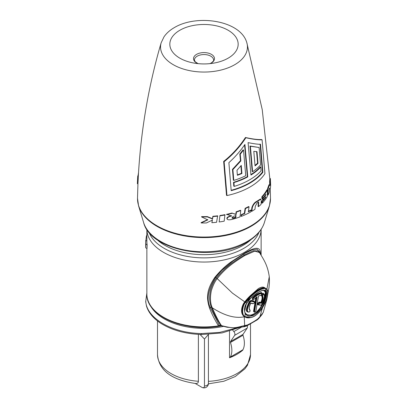 <?xml version="1.0" encoding="UTF-8"?>
<svg xmlns="http://www.w3.org/2000/svg" width="408" height="408" viewBox="0 0 408 408"><rect width="100%" height="100%" fill="white"/><g stroke="black" fill="none" stroke-linecap="round" stroke-linejoin="round"><path stroke-width="0.61" d="M234.218 186.405L233.779 186.15L233.509 182.325L233.947 182.58A64.122 37.021 180 0 0 247.763 176.899L244.922 144.447C240.261 151.179 234.916 157.243 228.888 162.644L231.198 190.669A64.796 37.408 0 0 0 262.859 172.36L260.544 144.335C257.361 144.264 253.215 143.687 248.095 142.611L250.94 175.063A64.122 37.021 180 0 0 260.773 167.056L261.043 170.881A64.49 37.235 180 0 1 234.218 186.405L233.947 182.58M244.576 144.942L247.345 176.659A63.531 36.679 180 0 1 233.509 182.325M260.09 144.07L262.41 172.1A64.199 37.067 180 0 1 231.173 190.301M260.773 167.056L260.335 166.801A63.531 36.679 180 0 1 250.905 174.583M252.603 171.732L252.18 171.488L249.976 146.023L259.121 147.492L260.61 164.893A63.908 36.898 180 0 1 252.603 171.732L250.4 146.263L259.121 147.492M233.784 180.418L233.345 180.163L232.458 169.351L240.445 160.675L239.812 154.01L243.107 149.818L243.525 150.057L245.744 175.71A63.908 36.898 180 0 1 233.784 180.418L232.902 169.606L240.868 160.92L240.241 154.255L243.525 150.057M256.581 151.48L257.576 163.144A62.908 36.322 180 0 1 255.01 165.362M240.899 165.826L241.505 173.262A62.908 36.322 180 0 1 237.359 174.899M226.965 195.565L226.506 195.299L223.655 161.43C232.116 154.724 239.384 146.742 245.453 137.486C252.644 139.087 258.034 139.766 261.62 139.516L262.084 139.786L264.93 173.65A65.117 37.592 180 0 1 226.965 195.565L224.125 161.701C232.56 154.969 239.812 146.977 245.871 137.731C253.057 139.327 258.463 140.015 262.084 139.786M258.346 201.97L258.065 206.438L258.544 206.616A66.657 38.485 0 0 0 261.074 204.377L261.288 200.904L260.901 199.186L257.321 201.45C254.832 202.756 253.159 204.872 252.307 207.789L251.874 207.575L251.43 211.069L251.853 211.288A66.657 38.485 0 0 0 254.964 209.299L255.301 206.224L257.224 202.74L258.667 201.919L258.544 206.616M260.901 199.186L260.391 199.033L256.846 201.272C254.587 202.348 252.929 204.454 251.874 207.575M263.073 200.078A66.004 38.107 180 0 1 261.86 201.414L261.768 203.021L262.283 203.169A66.657 38.485 0 0 0 267.301 196.549L267.429 189.919L266.863 189.837A65.785 37.98 180 0 1 261.895 196.687L261.809 198.421L262.324 198.563A66.453 38.367 0 0 0 265.868 194.177L265.843 195.034L265.338 194.937M264.353 196.233A65.902 38.046 180 0 1 262.655 198.298L262.574 199.946L263.099 200.083A66.56 38.428 0 0 0 265.792 196.692L265.766 197.431L265.327 197.345M269.372 188.659L270.203 188.965A66.657 38.485 0 0 0 270.642 185.288L270.371 178.536L269.785 178.556A65.785 37.98 180 0 1 269.611 181.387L269.714 185.4M270.371 178.536A66.377 38.321 180 0 1 270.203 181.392L270.3 185.416L268.923 184.768A65.785 37.98 180 0 1 267.638 188.272L267.51 195.024L268.076 195.101A66.657 38.485 0 0 0 269.356 192.056L269.372 188.175L270.203 188.965M235.742 215.302L235.503 217.296L232.019 217.954M251.088 210.319A66.596 38.449 180 0 1 248.304 211.834L249.053 206.769A66.377 38.321 180 0 1 245.499 208.539L244.693 213.568A66.596 38.449 180 0 1 241.602 214.863L241.342 216.378A66.657 38.485 0 0 0 250.869 211.859L251.088 210.319L250.67 210.095A66.004 38.107 180 0 1 248.38 211.359M249.053 206.769L248.656 206.54A65.785 37.98 180 0 1 245.126 208.294L244.331 213.313A66.004 38.107 180 0 1 241.271 214.598L241.011 216.113L241.342 216.378M226.879 218.494L227.225 219.264L226.879 218.494C226.807 217.372 228.337 216.449 231.479 215.73M232.137 212.981A65.785 37.98 180 0 1 226.537 214.333L231.724 216.021C228.934 216.526 227.384 217.449 227.083 218.795C227.445 220.213 230.051 220.147 234.896 218.596A66.657 38.485 0 0 0 240.042 216.872L240.751 210.538L240.424 210.278A65.785 37.98 180 0 1 236.15 211.788L235.865 214.246L232.387 213.267A66.377 38.321 180 0 1 226.736 214.634M212.318 219.769L211.885 222.712A66.657 38.485 0 0 0 216.566 222.289L217.643 215.806A65.785 37.98 180 0 1 212.879 216.281L212.43 218.678L207.305 216.582A65.785 37.98 180 0 1 201.613 216.607L201.593 216.923L207.815 219.902L201.113 222.946A66.657 38.485 0 0 0 206.407 222.957L212.389 220.091L211.885 222.712M207.779 219.581L201.139 222.62L201.113 222.946M219.943 215.501L219.162 221.972A66.657 38.485 0 0 0 224.191 221.172L224.925 214.659A65.785 37.98 180 0 1 219.943 215.501L219.162 221.972M137.358 183.707L137.629 178.724A66.377 38.321 180 0 1 137.659 177.454L137.363 183.544A66.657 38.485 0 0 0 137.358 183.707L137.95 183.733L138.215 178.745A65.785 37.98 180 0 1 138.246 177.5M240.751 210.538A66.377 38.321 180 0 1 236.436 212.063L236.15 211.788M236.436 212.063L236.15 214.526L235.865 214.246M236.15 214.526L232.387 213.267M235.783 217.576C233.335 218.479 232.086 218.52 232.024 217.714C232.667 216.694 234.003 215.985 236.028 215.582L235.783 217.576L235.503 217.296M232.101 218.132L232.024 217.714M245.499 208.539L245.126 208.294M241.602 214.863L241.271 214.598M244.693 213.568L244.331 213.313M151.521 306.979A56.6 32.676 180 0 0 218.326 326.359L218.693 326.303L218.341 326.359L218.464 325.854C214.725 319.79 211.747 313.874 209.523 308.101C206.626 298.804 205.867 290.705 214.827 277.389C220.534 270.448 226.343 265.032 232.249 261.14L244.402 253.225C250.191 249.859 258.963 245.162 260.105 251.257L260.651 254.388M261.135 255.179L261.135 229.388A57.135 32.987 0 0 1 244.402 252.384A57.135 32.987 0 0 1 182.401 259.595A57.135 32.987 0 0 1 146.865 229.393L146.865 241.551A57.135 32.987 0 0 0 147.155 244.897L145.855 244.147L145.748 247.834L147.007 248.559L147.155 244.897M146.865 241.133L145.712 240.465A58.319 33.67 0 0 0 145.681 241.551L145.681 246.218A58.319 33.67 0 0 0 145.748 247.834M146.865 237.007L146.294 236.681L145.88 240.562M146.865 234.809A58.319 33.67 0 0 0 146.294 236.681M145.681 241.551A58.319 33.67 0 0 0 145.855 244.147M209.523 308.101A1.183 0.678 -20.7 0 0 210.319 307.617C206.259 299.6 207.983 289.547 215.495 277.465L221.86 270.234L232.968 261.059L244.157 253.766A1.183 0.683 60 0 1 244.03 253.812M244.402 253.225A1.183 0.683 60 0 1 244.162 253.766L252.221 249.818L257.101 249.201L259.539 252.047L259.799 253.036M218.775 326.288L219.234 325.258A1.183 0.643 -110.7 0 1 218.958 326.267L221.661 325.803M240.271 327.262L222.034 332.938L201.501 334.519L222.049 332.933L240.327 327.247A2.734 0.852 -103.5 0 0 240.71 326.476C234.967 327.976 232.876 328.511 222.074 325.773L221.804 325.706A1.229 0.444 -74.2 0 0 221.988 325.966L221.779 325.921A1.219 0.515 -70.9 0 1 221.554 325.655L221.804 325.706M221.682 325.875A1.214 0.592 -66.8 0 1 221.544 325.875A1.214 0.592 -66.8 0 1 221.294 325.62L221.554 325.655C219.392 322.871 216.296 316.919 212.267 307.79C224.415 315.654 235.079 318.658 244.259 316.807L246.764 317.664M221.309 325.814A1.199 0.989 -71.8 0 1 220.799 325.502L221.294 325.62M219.239 326.257A1.183 0.994 -110.2 0 0 219.795 325.518L220.799 325.502M264.328 304.49L266.796 299.584L269.02 287.41C269.28 283.739 269.647 283.575 269.275 276.726C267.638 264.879 263.44 259.223 259.457 252.506L257.978 250.94L253.21 250.803L244.224 255.02C234.467 261.12 225.323 266.766 216.495 277.95C214.241 280.673 212.267 284.677 210.574 289.95C209.085 296.866 209.37 302.654 211.421 307.316A0.739 0.428 158.5 0 0 210.319 307.617L219.234 325.258L219.795 325.518M218.341 326.359C183.901 332.291 145.681 315.333 146.865 293.939L146.865 293.939A57.135 32.987 180 0 0 218.464 325.854L218.821 325.63M262.441 307.923L259.865 316.771L263.247 312.38L261.35 315.394M261.972 314.65A2.734 2.06 -144.3 0 0 262.293 314.012M240.71 326.476L244.632 325.564L244.259 316.807M243.091 326.721A2.933 1.969 -92.9 0 0 244.632 325.564L247.243 325.033A68.921 39.79 0 0 0 257.667 319.015L259.865 316.771A2.933 1.168 -141.6 0 1 259.753 317.281M266.878 289.17L264.292 287.548C262.971 286.722 260.993 287.074 258.356 288.604L250.456 295.54C247.845 298.054 245.958 300.181 244.785 301.925C243.035 303.261 238.818 312.497 244.27 316.618L244.56 316.537M251.155 317.557L244.576 316.547C242.888 315.654 242.117 313.237 242.25 309.279C243.035 306.173 244.086 303.848 245.407 302.308L249.665 297.259C255.974 291.225 261.094 288.186 265.022 288.14L264.379 287.941A0.296 0.265 -90.1 0 1 264.292 287.548C260.794 287.767 256.183 290.43 250.456 295.54L250.716 295.831C248.13 298.299 246.254 300.395 245.091 302.109C243.341 303.419 239.165 312.518 244.611 316.562M246.304 314.65L251.624 315.364L257.876 311.421L264.455 300.946C266.169 294.959 266.613 291.985 265.781 292.021A0.296 0.265 -18.4 0 0 265.338 292.087L264.032 300.839C265.705 294.974 266.138 292.057 265.338 292.087L263.599 290.379M244.581 311.661L246.157 304.409M244.667 312.028L244.693 312.008C246.82 316.078 250.578 316.271 255.974 312.584C260.61 307.877 263.298 303.96 264.032 300.839L264.455 300.946M261.936 293.061L261.61 292.546C259.039 292.725 255.989 294.484 252.465 297.825L252.445 299.763M255.816 297.707L253.521 311.411L254.194 312.049M254.383 301.65L254.051 301.053L251.18 300.339L249.41 301.354C246.085 307.953 245.494 311.472 247.625 311.896L248.278 312.079C249.665 312.145 250.252 311.528 250.048 310.218C248.788 308.907 249.064 306.556 250.874 303.17M249.987 310.151L249.395 308.958M250.379 303.108L252.516 303.639M263.767 293.984L263.369 293.291L262.267 293.791M261.528 295.06L261.548 295.846C262.446 297.044 262.232 299.202 260.906 302.313L259.294 302.088C257.739 303.011 257.224 303.904 257.749 304.766L260.176 305.133M266.46 288.675L267.296 289.818C268.051 289.721 267.867 298.243 263.752 305.633C257.468 316.175 251.088 319.826 244.616 316.577L244.489 316.475M259.457 252.506L254.76 251.139L244.774 255.546C234.957 261.671 225.797 267.561 217.209 278.618C214.996 281.341 213.063 285.289 211.41 290.455C209.941 297.238 210.191 302.92 212.155 307.499L212.267 307.79A2.953 1.719 158.3 0 1 211.533 307.596L211.421 307.316A2.953 1.693 158 0 0 212.155 307.499M221.442 325.829A1.204 0.933 -70.3 0 1 221.258 325.798A1.204 0.933 -70.3 0 1 220.85 325.497C216.816 319.173 213.71 313.201 211.533 307.596M264.379 287.941C260.931 288.175 256.377 290.802 250.716 295.831M245.274 313.487L246.376 314.706L251.843 315.517L258.07 311.569L263.981 302.512C266.169 295.999 266.771 292.429 265.792 291.807L266.225 291.72L266.047 291.378C263.594 286.411 249.212 298.294 247.569 302.048L247.064 302.782C244.606 305.342 243.969 308.999 245.157 313.752C248.003 317.307 252.073 316.985 257.371 312.793C261.278 308.611 263.614 305.23 264.384 302.649C266.643 295.973 267.255 292.332 266.225 291.72L267.276 290.042C268.265 290.807 267.225 299.503 263.731 305.633C256.209 319.826 245.713 318.832 244.922 316.496C240.98 314.945 242.847 304.327 245.713 302.491L249.941 297.529L247.559 301.884M265.792 291.807L265.062 290.838L263.736 290.384L262.242 290.547L258.8 291.98L252.792 296.33L250.272 298.804L247.151 302.762L245.407 302.308M265.781 292.021L264.991 290.782M245.193 313.359L244.922 316.496L244.576 316.547M259.646 303.052L258.677 304.735L261.11 305.072L261.997 304.261C264.614 297.544 265.18 294.199 263.695 294.224L262.548 295.825C263.563 297.187 263.247 299.686 261.584 303.307L259.646 303.052A0.296 0.26 -81.2 0 0 259.58 302.654C258.356 303.277 257.933 303.996 258.31 304.827L258.412 304.873A0.296 0.26 99.4 0 1 258.31 304.827M253.266 303.639C254.317 303.236 254.669 302.7 254.332 302.032L251.42 301.318L250.303 301.951C247.141 308.183 246.575 311.528 248.605 311.993C249.563 312.003 250.033 311.534 250.012 310.595C248.63 308.917 248.921 306.403 250.894 303.042L253.266 303.639L250.894 303.042M263.752 305.633L264.384 302.649L263.981 302.512M265.613 291.46A0.296 0.27 -31.4 0 0 266.047 291.378L265.44 288.578L267.276 290.042M249.665 297.259L249.941 297.529C256.178 291.593 261.232 288.594 265.098 288.533L265.44 288.578A0.296 0.27 101.4 0 0 265.368 288.191M256.596 296.968L257.05 296.769L254.556 311.661C254.893 312.314 255.357 312.043 255.954 310.85L258.448 295.958L261.105 295.208L261.992 293.515C259.514 293.689 256.591 295.377 253.225 298.58C252.521 299.758 252.72 300.038 253.812 299.421L257.05 296.769L256.596 296.968L254.266 312.105C255.046 312.339 255.638 311.885 256.035 310.743L255.994 310.61M261.584 303.307L261.365 302.899L259.361 302.486C258.106 303.251 257.693 303.98 258.116 304.674L258.188 304.771M263.655 293.852L263.69 293.887A0.296 0.27 -40.2 0 0 263.655 293.852C262.665 294.03 262.155 294.714 262.13 295.902C263.078 297.182 262.808 299.508 261.329 302.874L261.365 302.899M263.369 293.291A0.296 0.27 -40.1 0 0 263.379 293.632L263.41 293.663C262.436 293.964 261.956 294.668 261.962 295.769C262.93 297.05 262.67 299.375 261.166 302.746L259.361 302.486A0.296 0.26 -81.4 0 1 259.294 302.088M261.13 302.721L260.906 302.313M261.548 295.846A0.296 0.265 139.4 0 1 261.962 295.769L262.13 295.902A0.296 0.27 139.5 0 0 262.548 295.825M250.808 303.2L253.006 303.756C254.49 303.134 254.964 302.445 254.424 301.68L251.389 300.9L249.976 301.747C246.753 308.137 246.172 311.569 248.237 312.038L248.605 311.993M254.317 301.624L251.211 300.757L249.732 301.558C246.473 307.999 245.891 311.431 247.993 311.85L248.089 311.921M251.18 300.339L251.42 301.318M249.41 301.354L250.303 301.951M247.625 311.896L248.237 312.038M256.295 297.345L253.934 311.452L254.179 312.003M261.61 292.546A0.296 0.26 -89.6 0 0 261.691 292.944L261.916 293.117C259.376 293.286 256.387 295.01 252.955 298.289L252.501 299.809L253.791 299.441M252.465 297.825L252.736 298.115L252.409 299.696M261.992 293.515A0.296 0.26 -89.5 0 0 261.916 293.117L261.691 292.944C259.177 293.128 256.188 294.851 252.736 298.115L253.225 298.58M261.681 314.721A2.846 2.071 -138.5 0 1 261.344 315.404L259.386 317.75A2.943 0.913 -142.9 0 0 259.417 317.327M236.283 328.027L219.647 332.387L201.486 333.55C172.105 333.117 146.329 318.123 145.763 301.135L146.865 293.036M241.49 326.946A2.846 1.061 -106.5 0 0 241.98 326.094M243.158 326.721A2.943 2.127 -87.6 0 0 243.255 326.737A2.943 2.127 -87.6 0 0 245.152 325.559M243.443 326.742A2.948 2.254 -81.8 0 0 243.678 326.767A2.948 2.254 -81.8 0 0 245.616 325.579M258.749 318.133A2.953 0.903 -141.1 0 1 258.703 318.587L259.029 318.209A2.948 0.658 -144.2 0 0 258.993 317.858M229.52 357.107L229.602 357.153A1.183 0.683 -120 0 0 230.178 357.204A1.183 0.683 -120 0 0 230.336 357.041L242.862 349.809A1.183 0.683 60 0 1 242.704 349.972L242.882 350.074A46.507 26.852 0 0 1 229.52 357.785L229.52 331.194M242.882 350.074L242.882 349.778M242.862 349.809A20.67 11.934 -120 0 0 243 335.233L230.474 342.465L230.5 341.603L234.666 335.325L247.192 328.093L243.025 334.366A1.183 0.683 -120 0 0 243 335.233M247.187 325.737A2.953 1.703 60 0 1 247.192 328.093M242.082 326.828L233.85 331.577L232.733 330.215M233.85 331.577A2.953 1.703 60 0 1 234.666 335.325M230.336 357.041A20.67 11.934 -120 0 0 230.474 342.465M200.037 334.468L204.459 339.028L204.459 385.994A3.442 1.984 60 0 1 202.45 387.6A3.442 1.984 60 0 1 202.026 387.401L195.213 383.464C197.38 383.627 198.441 382.903 198.385 381.281L198.385 334.387M208.427 334.468L204.459 339.028M198.385 381.281A46.507 26.852 180 0 1 157.493 354.629C159.12 373.101 175.935 380.516 195.432 383.489L195.203 383.459M209.911 63.638L211.247 62.995C213.323 61.277 214.108 60.308 213.598 60.088A9.598 5.539 0 0 0 207.672 54.973A9.598 5.539 0 0 0 197.212 56.171A9.598 5.539 0 0 0 194.402 60.088L195.238 61.827L198.089 63.638M245.453 137.486L245.871 137.731M223.655 161.43L224.125 161.701M258.004 163.389L257.014 151.73L253.807 151.332L255.051 165.908A63.505 36.664 180 0 0 258.004 163.389L257.576 163.144M241.266 165.383L236.982 170.289L237.39 175.287A63.505 36.664 180 0 0 241.929 173.507L241.266 165.383M249.976 146.023L250.4 146.263M241.505 173.262L241.929 173.507M232.458 169.351L232.902 169.606M240.445 160.675L240.868 160.92M239.812 154.01L240.241 154.255M262.41 172.1L262.859 172.36M247.345 176.659L247.763 176.899M217.765 216.118A66.377 38.321 180 0 1 212.961 216.597L212.879 216.281M212.961 216.597L212.507 218.994L207.335 216.903L207.305 216.582M207.335 216.903A66.377 38.321 180 0 1 201.593 216.923M212.507 218.994L212.43 218.678M225.114 214.96A66.377 38.321 180 0 1 220.085 215.806M137.629 178.724L138.215 178.745M137.659 177.454A66.377 38.321 180 0 1 137.797 175.868L138.332 175.909M138.011 175.884L138.536 172.462M252.307 207.789L251.853 211.288M267.429 189.919A66.377 38.321 180 0 1 262.415 196.824L261.895 196.687M265.766 197.431A66.591 38.449 180 0 1 262.375 201.562L261.86 201.414M262.375 201.562L262.283 203.169M265.843 195.034A66.494 38.388 180 0 1 263.18 198.436L262.655 198.298M263.18 198.436L263.099 200.083M262.415 196.824L262.324 198.563M270.203 181.392L269.611 181.387M269.504 184.804A66.377 38.321 180 0 1 268.209 188.338L267.638 188.272M268.209 188.338L268.076 195.101M161.16 42.774L163.996 36.837C166.51 33.186 169.978 30.095 174.389 27.566C197.176 13.852 240.756 20.512 246.84 42.774A43.447 25.087 180 0 1 234.722 64.704A43.447 25.087 180 0 1 184.069 69.253A43.447 25.087 180 0 1 161.16 42.774C148.395 86.287 140.76 131.192 138.246 177.485M270.244 188.761L270.494 198.252A66.499 38.393 180 0 1 251.022 225.803A66.499 38.393 180 0 1 178.23 234.049A66.499 38.393 180 0 1 137.506 198.252L137.955 183.569M264.399 222.493C261.875 230.326 256.01 236.915 246.799 242.255C214.679 262.38 150.333 251.078 143.601 222.493A61.312 35.399 180 0 0 185.507 250.16A61.312 35.399 180 0 0 247.355 241.439A61.312 35.399 180 0 0 264.399 222.493L269.428 205.851A66.412 38.342 180 0 1 250.961 226.374A66.412 38.342 180 0 1 183.972 235.819A66.412 38.342 180 0 1 138.572 205.851L137.506 198.252M251.144 239.471A55.33 31.946 180 0 1 243.127 245.335A55.33 31.946 0 0 1 156.856 239.471M149.048 232.331A56.253 32.477 0 0 0 188.18 256.566A56.253 32.477 0 0 0 243.775 248.365A56.253 32.477 0 0 0 258.952 232.331M214.827 277.389A1.183 0.474 35.5 0 0 215.495 277.465L216.495 277.95L232.448 293.133L245.091 302.109M260.105 251.257A1.183 1.086 164.9 0 1 259.539 252.047L259.299 252.272M223.523 326.369A56.166 32.426 180 0 1 150.134 305.159M222.253 326.033A1.234 0.444 -74.3 0 1 222.074 325.773M221.901 325.91A1.219 0.515 -70.9 0 1 221.779 325.921L221.258 325.798M243.846 253.944A0.739 0.428 -120 0 0 244.224 255.02A2.953 1.703 -120 0 1 244.774 255.546M264.7 287.569A0.296 0.27 -84.7 0 0 264.782 287.956M269.275 276.726L266.903 289.124M265.771 291.766A0.296 0.27 -24.3 0 0 266.215 291.689M265.654 291.7A0.296 0.265 -24 0 0 265.215 291.771M265.634 291.659A0.296 0.265 -24.8 0 0 265.2 291.73M247.136 302.68L247.151 302.762C245.371 306.122 243.346 308.116 245.249 313.421L246.376 314.706M258.677 304.735A0.296 0.26 99.4 0 1 258.417 304.873L260.85 305.22L262.028 304.251C263.39 301.854 265.414 296.692 263.69 293.887A0.296 0.27 -40.2 0 1 263.695 294.224M261.11 305.072A0.296 0.265 96.7 0 1 260.732 305.174M254.332 302.032L254.051 301.053M250.012 310.595L250.022 310.197M265.022 288.14A0.296 0.265 95.7 0 1 265.098 288.533M253.812 299.421L256.882 296.937M253.521 311.411L254.556 311.661M255.954 310.85L258.509 295.999L260.875 295.356C262.023 294.744 262.426 294.02 262.079 293.173M243.668 326.767L246.661 325.982A2.953 1.515 -114.9 0 0 247.243 325.033M246.187 326.206A2.953 1.703 -109.7 0 0 246.906 325.196M244.326 326.742A2.953 2.167 -89.7 0 0 245.902 325.553M246.661 325.982L257.122 319.943A2.953 1.877 -125.6 0 0 257.667 319.015M258.703 318.587L257.484 319.683A2.953 1.668 -130.1 0 0 257.927 318.832M146.865 292.99L145.763 301.135M145.656 301.604L146.538 306.286C148.527 312.538 153.015 318.031 160.002 322.764C171.115 329.995 184.946 333.912 201.501 334.519L201.486 333.55M243.025 334.366L230.5 341.603M208.427 381.358A46.507 26.852 0 0 0 250.507 354.629L250.507 324.054M208.427 334.504L208.427 383.449A4.427 2.555 180 0 1 204.459 385.994M228.159 58.155A34.17 19.727 180 0 1 214.945 62.898A34.17 19.727 180 0 1 193.055 62.898A34.17 19.727 180 0 1 179.841 30.258A34.17 19.727 180 0 1 228.159 30.258A34.17 19.727 180 0 1 228.159 58.155M209.926 63.633A10.486 6.054 180 0 0 211.415 62.924A10.486 6.054 0 0 0 211.415 54.361A10.486 6.054 0 0 0 196.585 54.361A10.486 6.054 180 0 0 198.074 63.633M258.83 203.541L258.346 203.368M257.321 201.45L256.846 201.272M246.84 42.774L262.232 109.609L269.81 178.556M143.601 222.493L138.572 205.851M270.494 198.252L269.428 205.851M146.865 293.939L146.865 248.477M243.658 326.767L236.451 328.007L227.21 327.257L221.993 325.966M221.855 270.244L222.192 269.918M266.796 299.584L263.247 312.38M257.484 319.683L257.122 319.943M259.386 317.75L259.029 318.209M230.178 357.204L242.704 349.972M157.493 354.629L157.493 320.953M250.507 354.629L247.462 365.288L244.958 368.771L235.299 376.528L223.763 381.276L208.411 383.846M202.45 387.6A4.427 4.427 0 0 0 208.427 383.449M214.945 62.898C207.647 64.275 200.354 64.275 193.055 62.898"/></g></svg>
